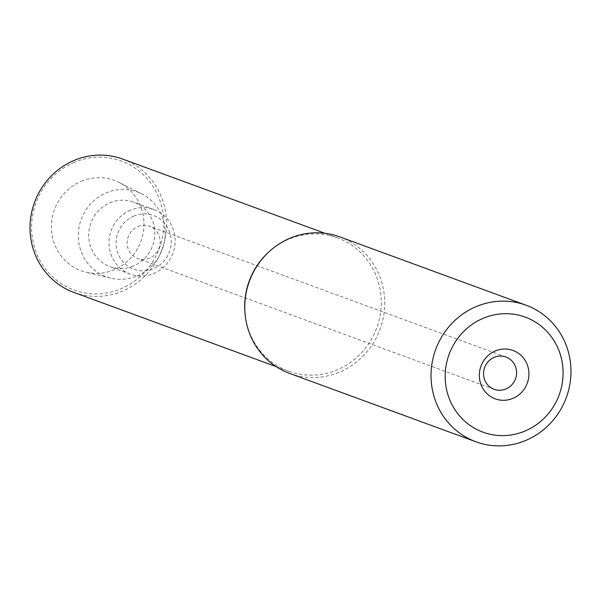 <?xml version="1.0" encoding="UTF-8"?>
<svg xmlns="http://www.w3.org/2000/svg" width="601" height="601" viewBox="0 0 601 601"><rect width="100%" height="100%" fill="white"/><g stroke="black" fill="none" stroke-linecap="round" stroke-linejoin="round"><path stroke-width="0.45" stroke-dasharray="3 2.25" d="M289.705 373.461A72.744 69.603 110.1 0 0 339.407 372.154A72.744 69.603 110.1 0 0 384.738 303.332A72.744 69.603 110.1 0 0 339.813 236.877M268.264 252.465A71.001 67.928 -69.9 0 1 288.923 239.138A71.001 67.928 -69.9 0 1 337.431 237.861A71.001 67.928 -69.9 0 1 381.282 302.724A71.001 67.928 -69.9 0 1 337.033 369.893A71.001 67.928 -69.9 0 1 288.525 371.17A71.001 67.928 -69.9 0 1 245.208 315.3M137.824 226.569A17.181 16.445 -69.9 0 1 149.566 226.261A17.181 16.445 -69.9 0 1 160.182 241.955A17.181 16.445 -69.9 0 1 149.469 258.212A17.181 16.445 -69.9 0 1 137.734 258.52A17.181 16.445 -69.9 0 1 127.119 242.827A17.181 16.445 -69.9 0 1 137.824 226.569M133.948 216.022A28.638 27.406 110.1 0 0 117.864 253.186A28.638 27.406 110.1 0 0 153.353 268.767A28.638 27.406 110.1 0 0 169.437 231.595A28.638 27.406 110.1 0 0 133.948 216.022M130.44 210.17A34.37 32.882 110.1 0 0 111.14 254.771A34.37 32.882 110.1 0 0 130.252 274.086A34.37 32.882 110.1 0 0 153.728 273.463A34.37 32.882 110.1 0 0 173.028 228.868A34.37 32.882 110.1 0 0 153.924 209.554A34.37 32.882 110.1 0 0 130.44 210.17M133.407 266.01A34.37 32.882 -69.9 0 1 109.93 266.626A34.37 32.882 -69.9 0 1 88.7 235.231A34.37 32.882 -69.9 0 1 110.118 202.717A34.37 32.882 -69.9 0 1 133.602 202.094A34.37 32.882 -69.9 0 1 154.825 233.496A34.37 32.882 -69.9 0 1 133.407 266.01M137.073 275.964A45.173 43.227 110.1 0 0 165.147 235.69A45.173 43.227 110.1 0 0 141.686 193.845A45.173 43.227 110.1 0 0 106.46 192.763A45.173 43.227 110.1 0 0 78.363 237.973A45.173 43.227 110.1 0 0 110.749 278.15A45.173 43.227 110.1 0 0 137.073 275.964M81.39 181.224A48.118 46.037 -69.9 0 1 118.908 182.373A48.118 46.037 -69.9 0 1 143.902 226.945A48.118 46.037 -69.9 0 1 113.995 269.834A48.118 46.037 -69.9 0 1 85.958 272.17A48.118 46.037 -69.9 0 1 51.468 229.372A48.118 46.037 -69.9 0 1 81.39 181.224M74.411 162.262A68.709 65.742 110.1 0 0 35.827 251.421A68.709 65.742 110.1 0 0 120.966 288.796A68.709 65.742 110.1 0 0 159.558 199.637A68.709 65.742 110.1 0 0 74.411 162.262M73.863 292.409A71.001 67.928 110.1 0 0 122.371 291.139A71.001 67.928 110.1 0 0 162.24 199.006A71.001 67.928 110.1 0 0 122.769 159.107M505.989 357.032L149.566 226.261M494.15 389.29L137.734 258.52M130.252 274.086L109.93 266.626M153.924 209.554L133.602 202.094M141.686 193.845L118.908 182.373M337.431 237.861L324.976 233.293M288.525 371.17L276.069 366.602M110.749 278.15L85.958 272.17"/><path stroke-width="0.9" d="M526.063 305.21L339.813 236.877A72.744 69.603 110.1 0 0 290.11 238.184A72.744 69.603 110.1 0 0 268.94 251.834A72.744 69.603 110.1 0 0 245.321 316.216A72.744 69.603 110.1 0 0 289.705 373.461L475.947 441.795A72.744 69.603 -69.9 0 1 435.507 400.92A72.744 69.603 -69.9 0 1 476.36 306.518A72.744 69.603 -69.9 0 1 526.063 305.21A72.744 69.603 -69.9 0 1 566.503 346.093A72.744 69.603 -69.9 0 1 525.65 440.488A72.744 69.603 -69.9 0 1 475.947 441.795M245.321 316.216L245.208 315.3A71.001 67.928 -69.9 0 1 268.264 252.465L268.94 251.834M483.369 318.214A61.287 58.643 -69.9 0 1 559.313 351.555A61.287 58.643 -69.9 0 1 524.898 431.09A61.287 58.643 -69.9 0 1 448.947 397.749A61.287 58.643 -69.9 0 1 483.369 318.214M495.397 350.916A25.775 24.664 110.1 0 0 480.92 384.362A25.775 24.664 110.1 0 0 512.863 398.388A25.775 24.664 110.1 0 0 527.34 364.935A25.775 24.664 110.1 0 0 495.397 350.916M494.247 357.34A17.181 16.445 110.1 0 0 483.535 373.597A17.181 16.445 110.1 0 0 494.15 389.29A17.181 16.445 110.1 0 0 505.892 388.982A17.181 16.445 110.1 0 0 516.597 372.725A17.181 16.445 110.1 0 0 505.989 357.032A17.181 16.445 110.1 0 0 494.247 357.34M324.976 233.293L122.769 159.107A71.001 67.928 110.1 0 0 74.261 160.384A71.001 67.928 110.1 0 0 34.392 252.518A71.001 67.928 110.1 0 0 73.863 292.409L276.069 366.602"/></g></svg>
